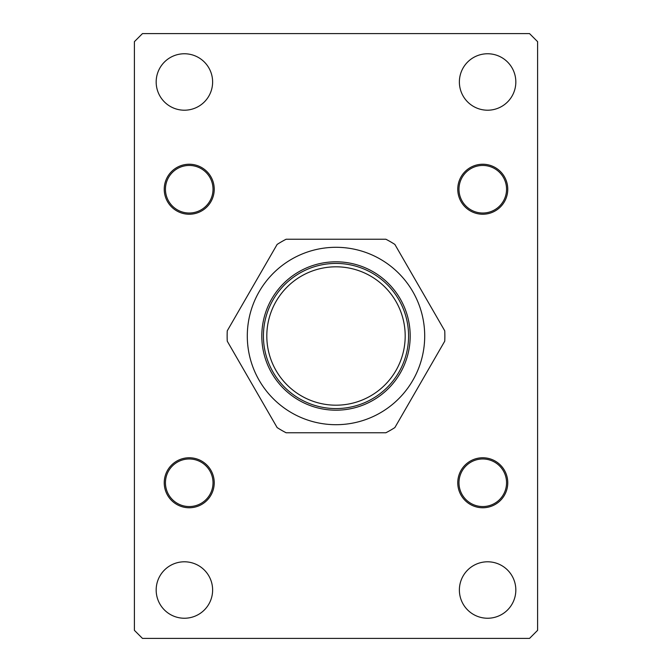 <?xml version="1.0" encoding="UTF-8"?>
<svg xmlns="http://www.w3.org/2000/svg" width="672" height="672" viewBox="0 0 672 672"><rect width="100%" height="100%" fill="white"/><g stroke="black" fill="none" stroke-linecap="round" stroke-linejoin="round"><path stroke-width="1.01" d="M184.397 110.208A28.224 28.224 0 0 0 212.621 81.984A28.224 28.224 0 0 0 184.397 53.76A28.224 28.224 0 0 0 156.173 81.984A28.224 28.224 0 0 0 184.397 110.208M487.603 110.208A28.224 28.224 0 0 0 515.827 81.984A28.224 28.224 0 0 0 487.603 53.76A28.224 28.224 0 0 0 459.379 81.984A28.224 28.224 0 0 0 487.603 110.208M487.603 618.24A28.224 28.224 0 0 0 515.827 590.016A28.224 28.224 0 0 0 487.603 561.792A28.224 28.224 0 0 0 459.379 590.016A28.224 28.224 0 0 0 487.603 618.24M184.397 618.24A28.224 28.224 0 0 0 212.621 590.016A28.224 28.224 0 0 0 184.397 561.792A28.224 28.224 0 0 0 156.173 590.016A28.224 28.224 0 0 0 184.397 618.24M189.235 458.976A23.789 23.789 0 0 1 213.024 482.765A23.789 23.789 0 0 1 189.235 506.554A23.789 23.789 0 0 1 165.446 482.765A23.789 23.789 0 0 1 189.235 458.976M482.765 458.976A23.789 23.789 0 0 1 506.554 482.765A23.789 23.789 0 0 1 482.765 506.554A23.789 23.789 0 0 1 458.976 482.765A23.789 23.789 0 0 1 482.765 458.976M482.765 165.446A23.789 23.789 0 0 1 506.554 189.235A23.789 23.789 0 0 1 482.765 213.024A23.789 23.789 0 0 1 458.976 189.235A23.789 23.789 0 0 1 482.765 165.446M189.235 165.446A23.789 23.789 0 0 1 213.024 189.235A23.789 23.789 0 0 1 189.235 213.024A23.789 23.789 0 0 1 165.446 189.235A23.789 23.789 0 0 1 189.235 165.446M529.536 33.6L142.464 33.6L134.4 41.664L134.4 630.336L142.464 638.4L529.536 638.4L537.6 630.336L537.6 41.664L529.536 33.6M336 266.809A69.191 69.191 0 0 0 266.809 336A69.191 69.191 0 0 0 336 405.191A69.191 69.191 0 0 0 405.191 336A69.191 69.191 0 0 0 336 266.809M336 408.576A72.576 72.576 0 0 1 263.424 336A72.576 72.576 0 0 1 336 263.424A72.576 72.576 0 0 1 408.576 336A72.576 72.576 0 0 1 336 408.576M507.763 189.235A24.998 24.998 0 0 0 482.765 164.237A24.998 24.998 0 0 0 457.766 189.235A24.998 24.998 0 0 0 482.765 214.234A24.998 24.998 0 0 0 507.763 189.235M373.094 400.252A74.189 74.189 0 0 1 271.748 373.094A74.189 74.189 0 0 1 298.906 271.748A74.189 74.189 0 0 1 400.252 298.906A74.189 74.189 0 0 1 373.094 400.252M291.648 259.182A88.704 88.704 0 0 1 412.818 291.648A88.704 88.704 0 0 1 380.352 412.818A88.704 88.704 0 0 1 259.182 380.352A88.704 88.704 0 0 1 291.648 259.182M390.432 430.282A108.864 108.864 0 0 0 394.867 427.577L444.738 341.191A108.864 108.864 0 0 0 444.738 330.809L394.867 244.423A108.864 108.864 0 0 0 385.871 239.232L286.129 239.232A108.864 108.864 0 0 0 277.133 244.423L227.262 330.809A108.864 108.864 0 0 0 227.262 341.191L277.133 427.577A108.864 108.864 0 0 0 286.129 432.768L385.871 432.768A108.864 108.864 0 0 0 390.432 430.282M482.765 507.763A24.998 24.998 0 0 0 507.763 482.765A24.998 24.998 0 0 0 482.765 457.766A24.998 24.998 0 0 0 457.766 482.765A24.998 24.998 0 0 0 482.765 507.763M164.237 482.765A24.998 24.998 0 0 0 189.235 507.763A24.998 24.998 0 0 0 214.234 482.765A24.998 24.998 0 0 0 189.235 457.766A24.998 24.998 0 0 0 164.237 482.765M189.235 164.237A24.998 24.998 0 0 0 164.237 189.235A24.998 24.998 0 0 0 189.235 214.234A24.998 24.998 0 0 0 214.234 189.235A24.998 24.998 0 0 0 189.235 164.237"/></g></svg>
